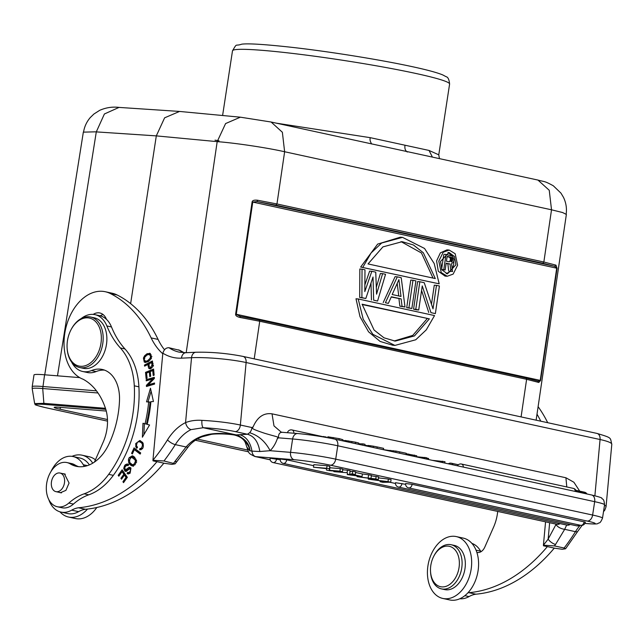 <?xml version="1.0" encoding="UTF-8"?>
<svg xmlns="http://www.w3.org/2000/svg" width="644" height="644" viewBox="0 0 644 644"><rect width="100%" height="100%" fill="white"/><g stroke="black" fill="none" stroke-linecap="round" stroke-linejoin="round"><path stroke-width="0.97" d="M452.144 547.408A20.672 14.079 102.3 0 1 457.433 573.732A20.672 14.079 102.3 0 1 437.703 585.605A20.672 14.079 102.3 0 1 430.506 571.115A20.672 14.079 102.3 0 1 433.726 556.336A20.672 14.079 102.3 0 1 452.144 547.408M433.726 556.336L434.056 555.683A22.612 15.4 102.3 0 1 451.114 544.719A22.612 15.4 102.3 0 1 454.205 545.919A22.612 15.4 102.3 0 1 460.758 572.427A22.612 15.4 102.3 0 1 441.502 588.906A22.612 15.4 102.3 0 1 438.411 587.698A22.612 15.4 102.3 0 1 430.546 571.848L430.506 571.115M441.502 588.906L444.738 589.606A22.612 15.4 -77.7 0 0 463.994 573.136A22.612 15.4 -77.7 0 0 457.441 546.627A22.612 15.4 -77.7 0 0 454.35 545.42L451.114 544.719M442.814 598.445L449.745 599.95A31.653 21.566 -77.7 0 0 478.411 568.032A31.653 21.566 -77.7 0 0 463.205 538.094L456.274 536.581A31.653 21.566 102.3 0 1 471.48 566.527A31.653 21.566 102.3 0 1 442.814 598.445A31.653 21.566 102.3 0 1 427.608 568.499A31.653 21.566 102.3 0 1 456.274 536.581M151.324 355.045L149.344 354.385L150.583 356.341L151.968 356.639M146.945 355.037L149.352 354.369M144.562 357.484L146.937 355.005M150.583 356.341L150.068 358.394L147.428 360.841L145.472 361.244L144.167 359.473L144.554 357.484M146.607 361.485L145.431 361.252L148.933 361.091M147.428 360.841L148.82 361.147M150.068 358.394L151.453 358.7M145.649 362.331L144.795 360.898M145.834 362.475L144.248 362.065L145.142 362.411L148.088 361.646M147.154 354.892L150.261 353.467L149.577 353.234M148.096 361.687L150.181 359.819L151.348 357.468L150.269 353.459L147.041 353.733L144.586 355.794L143.427 358.064L144.256 362.025M143.427 358.064L144.811 358.37M148.426 354.039L147.041 353.733M131.473 457.119L135.071 459.832L135.288 460.71L135.256 461.949L133.727 464.485L132.39 464.694L129.975 462.795L129.331 460.098L131.473 457.119L133.662 457.417L135.884 459.124M132.39 464.694L134.878 464.904M135.256 461.949L136.649 462.247M135.071 459.832L136.456 460.138M131.143 457.216L133.211 456.089M133.493 466.288L131.416 465.057L130.096 462.947L128.711 462.642L130.032 464.751L132.197 466.014M132.543 455.847A5.86 3.993 -77.7 0 0 132.535 455.847A5.86 3.993 -77.7 0 0 132.302 455.807L129.186 457.707A4.323 2.946 -77.7 0 0 128.422 460.074L129.806 460.38M130.571 458.005L129.186 457.707M128.422 460.074L128.703 462.65M131.416 465.057L130.032 464.751M132.278 466.031L134.926 464.855L136.069 462.553L134.757 457.321M134.781 457.272L132.543 455.855M126.948 470.16L130.305 467.705L128.913 467.407L125.556 469.862L124.711 467.737M128.011 465.765L128.559 464.702L127.262 463.93L125.29 464.759L124.485 465.87L123.728 468.405L124.928 471.134L126.554 471.086L129.879 468.655C130.974 470.41 130.402 471.762 128.164 472.712L127.649 472.35L127.085 473.421L128.47 473.718L128.905 472.897M129.549 473.01L130.136 473.09L130.965 468.043M126.103 471.287L125.21 469.661M126.361 465.435L128.647 464.219M126.675 465.065L125.29 464.767M125.87 466.167L124.485 465.862M125.113 468.703L123.728 468.405M126.313 471.448L125.371 471.319M129.766 473.082L128.164 472.712M127.085 473.421L128.084 474.04L130.144 473.163M130.949 468.067L129.927 467.311L128.929 467.439M127.786 469.991L126.393 469.693M124.727 467.737L125.604 466.047M125.596 466.039L127.27 465.314L128.019 465.749M146.937 372.932L153.666 369.898M147.073 378.245L146.582 373.077L149.328 371.958L149.77 376.611L150.712 376.225L150.269 371.572L152.741 370.558L153.208 375.533L154.157 375.146L153.586 369.06L145.528 372.353L146.124 378.632L147.073 378.245M150.326 372.176L149.328 371.958M153.747 370.783L152.741 370.558M146.913 372.651L145.528 372.353M147.597 380.427L154.335 378.028M147.806 386.102L148.442 384.959M147.79 385.643L146.397 385.345L146.446 386.505L154.56 384.082L154.52 382.995L148.144 384.895L149.529 385.201L154.544 383.703M147.581 380.041L146.196 379.743L146.236 380.829L152.612 378.93L146.397 385.345M148.144 384.895L154.351 378.487L154.31 377.32L146.196 379.743M153.699 379.163L152.612 378.93M141.108 449.745L141.326 448.836L139.893 448.522L141.221 448.377L142.606 448.683L139.893 448.53L139.651 449.842C143.113 449.311 144.135 446.864 142.71 442.5L139.772 440.512L135.707 443.595L136.053 447.363L136.737 448.28L137.438 447.218M143.266 443.644L139.474 441.776M136.061 447.363L137.446 447.661L136.995 446.55L135.61 446.244M138.09 441.873L140.472 440.721M137.092 443.893L135.707 443.595M137.43 447.226L136.488 445.463M136.472 445.471C136.327 443.072 137.301 441.832 139.386 441.76L140.819 442.066M139.386 441.76C142.646 442.847 143.258 445.052 141.221 448.369M148.015 401.792L151.115 391.125M146.43 424.114A108.852 74.157 -77.7 0 0 150.068 402.057L146.518 401.856L150.471 388.26L153.449 401.542L150.921 401.663A112.08 76.354 -77.7 0 1 147.17 424.372L149.569 425L142.38 437.22L142.984 423.269L146.43 424.114M143.894 434.652L144.369 423.631M148.684 401.759A108.852 74.157 102.3 0 1 145.045 423.808M148.788 363.997L151.638 362.532L152.692 362.757M151.26 367.78L150.028 367.531L149.199 366.38L148.78 364.005M151.412 367.837L152.024 367.692M150.575 367.434L151.485 367.829M152.008 365.035L150.583 367.402L151.968 367.708M152.048 365.671L153.433 365.977M151.638 362.532A94.145 64.142 -77.7 0 0 151.718 363.031L152 365.035L153.393 365.341M151.791 363.498L153.175 363.804M150.02 368.449L149.674 367.354M145.858 365.51L144.449 365.067L152.411 360.954A150.752 102.71 102.3 0 0 152.548 361.823L152.861 366.323L151.219 368.32L149.167 368.577L150.551 368.875L148.684 368.159L149.537 368.698M145.834 365.365L152.556 361.896M144.449 365.067L144.618 366.154L147.854 364.48L149.239 364.786M147.879 364.472L148.651 368.191M140.424 453.545L135.707 449.955L134.322 449.649L140.167 454.101L140.698 452.949L134.065 447.902L131.577 453.36L132.358 453.956L134.322 449.649M134.749 449.745L135.2 448.763M132.535 453.569L131.577 453.36M124.759 475.183L125.218 474.539L123.439 471.98L122.054 471.682L123.833 474.234L120.911 478.315L121.523 479.192L124.445 475.111L126.047 477.413L122.932 481.76L123.543 482.646L127.359 477.317L122.135 469.822L118.198 475.32L118.818 476.206L122.054 471.682M127.254 477.462L125.83 475.417L124.445 475.111M122.36 471.746L122.932 470.957M125.218 474.539L123.833 474.234M121.99 478.548L120.911 478.315M127.126 477.647L126.047 477.413M124.01 482.002L122.932 481.76M119.285 475.554L118.198 475.32M239.64 434.652C246.266 436.704 250.379 442.195 251.989 451.138L259.83 451.516C258.268 441.856 254.138 436.109 247.441 434.249L234.344 435.014C225.376 433.517 213.47 433.742 210.854 434.491L201.975 436.793C195.953 439.289 191.292 442.75 187.992 447.186L175.144 463.833L163.97 460.983L152.942 460.267L153.039 460.871L156.967 461.668A167.955 114.423 102.3 0 1 78.504 507.77A32.297 22.009 -77.7 0 0 71.685 510.153A28.425 19.368 102.3 0 1 60.939 512.077A28.425 19.368 102.3 0 1 48.759 499.486M60.939 512.077L67.87 513.59A28.425 19.368 -77.7 0 0 78.616 511.658A32.297 22.009 102.3 0 1 85.435 509.275L78.504 507.77M85.435 509.275A167.955 114.423 -77.7 0 0 163.898 463.173L156.967 461.668M89.371 464.888A28.425 19.368 -77.7 0 0 79.953 458.037L73.022 456.532A28.425 19.368 102.3 0 1 83.269 464.735A9.692 6.601 -77.7 0 0 84.565 466.377M50.981 471.529A28.425 19.368 102.3 0 1 62.275 458.456A28.425 19.368 102.3 0 1 73.022 456.532M70.904 329.986L71.13 329.551A25.841 17.605 102.3 0 1 87.479 316.759A25.841 17.605 102.3 0 1 90.619 317.025A25.841 17.605 102.3 0 1 103.032 341.465A25.841 17.605 102.3 0 1 82.778 367.78A25.841 17.605 102.3 0 1 79.639 367.523A25.841 17.605 102.3 0 1 67.113 348.026L67.089 347.535A24.544 16.72 102.3 0 1 67.193 342.833A24.544 16.72 102.3 0 1 70.904 329.986A24.544 16.72 102.3 0 1 86.433 317.83A24.544 16.72 102.3 0 1 101.213 341.304A24.544 16.72 102.3 0 1 81.973 366.307A24.544 16.72 102.3 0 1 67.089 347.535M79.639 367.523L83.334 368.328A25.841 17.605 -77.7 0 0 86.481 368.585A25.841 17.605 -77.7 0 0 106.453 344.548A25.841 17.605 -77.7 0 0 94.322 317.83L90.619 317.025M59.401 492.41L60.311 492.749L65.913 490.366L69.069 483.048L64.408 473.847L63.209 473.734M81.072 318.651A29.069 19.803 102.3 0 1 95.006 314.675A29.069 19.803 102.3 0 1 106.872 325.953A96.898 66.018 -77.7 0 0 120.372 347.969A64.601 44.009 102.3 0 1 134.29 385.812A99.868 68.039 102.3 0 1 133.815 406.436A99.868 68.039 102.3 0 1 108.699 474.354A64.601 44.009 102.3 0 1 84.139 493.819A64.601 44.009 -77.7 0 0 68.828 503.061A22.612 15.4 102.3 0 1 57.3 506.739A22.612 15.4 102.3 0 1 46.457 485.19A22.612 15.4 102.3 0 1 66.912 462.553A22.612 15.4 102.3 0 1 70.204 463.873A41.989 28.61 -77.7 0 0 76.322 466.328A41.989 28.61 -77.7 0 0 108.86 444.223A78.552 53.516 -77.7 0 0 119.06 406.952A78.552 53.516 -77.7 0 0 119.502 400.335A35.533 24.206 -77.7 0 0 102.259 369.455A35.533 24.206 -77.7 0 0 91.472 370.574A29.069 19.803 102.3 0 1 82.649 371.483A29.069 19.803 102.3 0 1 71.621 362.073M78.665 466.691A41.989 28.61 102.3 0 1 74.825 464.879A22.612 15.4 -77.7 0 0 71.532 463.559L66.912 462.553M57.3 506.739L61.921 507.746A22.612 15.4 -77.7 0 0 73.448 504.067A64.601 44.009 102.3 0 1 88.759 494.825A64.601 44.009 -77.7 0 0 113.32 475.361A99.868 68.039 -77.7 0 0 138.436 407.443A99.868 68.039 -77.7 0 0 138.911 386.819A64.601 44.009 -77.7 0 0 124.992 348.976A96.898 66.018 102.3 0 1 111.493 326.959A29.069 19.803 -77.7 0 0 106.485 319.376A16.148 11.004 -77.7 0 0 99.836 312.976A16.148 11.004 -77.7 0 0 93.179 314.401M429.693 156.5L376.772 145.005M438.741 154.818L429.033 150.446L370.372 137.687L276.373 123.165M271.132 122.03L282.37 132.262L284.624 151.743C266.632 147.653 234.513 142.896 217.189 141.64L225.593 123.568L240.325 117.2M130.635 303.646L156.307 135.884L164.614 117.828L179.539 111.444M536.122 420.178L566.366 214.42L562.55 212.52L551.522 209.799L549.251 190.286L537.965 180.078M526.607 379.3L538.77 382.447L537.772 381.023L525.923 377.964M537.772 381.031L540.59 380.483L538.778 382.447M447.113 256.666L449.319 257.149L450.333 258.373L450.277 260.369L449.271 261.85M449.343 261.834L446.437 261.239L447.153 256.376L451.524 257.326L449.319 257.149M450.414 259.395L452.619 259.572L452.531 258.55L452.169 257.801L449.963 257.624M452.169 257.801L451.524 257.326M452.531 258.55L450.333 258.373M452.619 259.572L452.474 260.546L450.277 260.369M451.549 262.011L452.104 261.464L449.898 261.287M452.104 261.464L452.474 260.546M446.155 263.179L450.067 264.032L450.905 271.245L452.515 271.591L451.541 263.686L453.44 262.092L454.004 259.87L452.635 256.232L446.01 254.452L443.772 269.691L445.157 269.989L446.155 263.179M452.515 271.591L450.905 271.245M444.191 254.308L446.01 254.452M441.623 269.168L443.74 254.734M441.8 269.53L443.772 269.691M445.157 269.989L441.816 269.562M450.067 264.032L446.115 263.477M447.862 263.855L448.699 271.06M440.512 261.48L448.965 252.432L454.431 256.465L455.896 264.829L447.435 273.877L441.969 269.844L440.512 261.48M452.201 269.047L453.69 264.652L453.762 261.287M452.016 255.91L447.958 252.464M446.236 273.66L450.43 271.422M438.797 261.11L443.249 252.223L449.182 250.049L455.179 253.736L457.602 265.199L453.159 274.086L447.218 276.26L441.221 272.573L438.797 261.11M445.06 276.083L438.298 271.261L436.592 260.933L440.359 252.883L446.936 249.872M433.034 278.079L421.482 252.995L401.003 241.613M435.296 278.57L368.03 263.935L382.922 246.885L402.178 241.685L413.424 244.978L423.35 252.794L435.296 278.57M362.87 267.22L371.113 252.931L381.691 242.997L402.5 237.362L424.549 248.463L434.201 263.557L439.2 283.827L360.664 267.043L377.65 244.1L400.278 237.209M360.664 267.043L439.2 283.827M362.17 304.532L429.379 318.852L414.486 335.902L395.231 341.103L383.985 337.81L374.059 329.994L362.105 304.218L429.379 318.852M394.16 340.99L412.772 335.395L427.173 318.675M434.531 315.568L426.288 329.857L415.718 339.791L394.909 345.426L372.86 334.325L363.2 319.231L358.209 298.961L434.531 315.568M358.209 298.961L356.003 298.784L360.004 316.679L368.553 331.805L380.129 341.441L392.719 345.224M373.021 277.017L365.824 298.486L361.904 297.633L362.041 269.176L364.979 269.82L364.81 291.595L371.838 271.309L375.75 272.162L376.563 294.155L382.608 273.652L385.547 274.288L377.577 301.038L373.657 300.185L373.021 277.017M377.577 301.038L373.657 300.185M376.313 287.353L380.403 273.475L382.608 273.652M364.866 284.906L369.632 271.132L371.838 271.309M365.824 298.486L359.698 297.456L359.835 268.999L362.041 269.176M359.698 297.456L361.904 297.633M371.451 300.007L370.984 283.078M397.203 283.408L398.749 295.95M400.995 296.441L398.918 279.625L392.18 294.517L400.995 296.441M401.22 277.701L397.3 276.848L385.41 302.744L388.348 303.38L391.343 296.763L401.14 298.897L402.065 306.367L405.004 307.003L401.22 277.701M388.348 303.38L385.41 302.744M401.14 298.897L391.222 297.037M398.934 298.711L399.86 306.19L402.065 306.367M405.004 307.003L399.86 306.19M383.204 302.567L395.094 276.67L397.3 276.848M411.854 308.5L415.911 280.897L412.973 280.253L408.916 307.856L411.854 308.5L406.71 307.679L410.767 280.076L412.973 280.253M406.71 307.679L408.916 307.856M418.713 309.989L422.247 285.912L430.957 312.654L435.36 313.612L439.417 286.008L436.479 285.373L433.026 308.862L424.235 282.708L419.832 281.75L415.774 309.345L418.713 309.989L416.507 309.812L413.569 309.168L417.626 281.573L419.832 281.75M435.36 313.612L430.957 312.654M431.48 304.242L434.273 285.195L436.479 285.373M413.569 309.168L415.774 309.345M428.751 312.477L421.579 290.452M235.632 314.143L240.148 316.276L240.284 317.516C236.992 316.792 235.438 315.665 235.632 314.143L252.11 201.95L252.762 202.071L236.284 314.264L540.227 380.379L556.714 268.194L252.762 202.071L257.045 201.556L275.882 205.17L542.771 263.227L543.85 262.019L551.522 209.799L284.624 151.743M284.632 151.743L276.96 203.963L257.608 200.244L257.045 201.556L554.581 266.278L555.981 265.151L557.076 268.29L554.581 266.278L542.771 263.227M555.981 265.151L543.842 262.019L276.96 203.963L275.882 205.17M252.11 201.95C252.368 200.437 254.203 199.865 257.608 200.244M521.085 416.909L526.615 379.3L526.003 377.98L259.13 319.923L239.721 316.204L259.121 319.931M240.284 317.516L259.725 321.251L254.211 358.853M179.201 111.412L119.196 107.419C112.475 106.59 105.978 107.564 99.675 110.341L93.911 114.02L90.273 117.562C86.658 121.788 84.412 126.651 83.535 132.133L95.529 131.835M215.007 140.175L219.041 140.778M106.276 411.057L59.473 407.29A19.376 1.296 -171.3 0 0 54.177 407.37A19.376 1.296 -171.3 0 0 60.117 409.238L107.476 419.534M197.241 439.063L247.642 450.027M79.703 377.617L44.581 374.784A38.761 2.592 -171.3 0 0 33.995 374.953L32.2 386.674A38.761 2.592 8.7 0 1 42.786 386.505L96.447 390.836M100.247 315.826A16.148 11.004 102.3 0 1 103.121 314.57M106.485 319.376A29.069 19.803 -77.7 0 0 99.627 315.673L95.006 314.675M82.649 371.483L87.27 372.49A29.069 19.803 -77.7 0 0 96.093 371.572A35.533 24.206 102.3 0 1 104.537 370.123M94.427 462.086L103.209 442.098A35.533 24.206 -77.7 0 0 107.307 426.167A35.533 24.206 -77.7 0 0 104.924 406.791A72.547 49.427 -77.7 0 0 83.084 379.227A45.217 30.807 102.3 0 1 64.295 337.319A45.217 30.807 102.3 0 1 105.238 291.724A45.217 30.807 102.3 0 1 110.261 293.503A148.579 101.221 102.3 0 1 151.155 337.907A71.057 48.413 -77.7 0 0 162.771 353.749M164.518 349.781A71.057 48.413 102.3 0 1 158.086 339.42A148.579 101.221 -77.7 0 0 117.192 295.008A45.217 30.807 -77.7 0 0 112.169 293.229L105.238 291.724M594.887 495.743L600.063 439.522L246.113 362.524L240.357 425.032A6.456 4.403 102.3 0 1 235.293 431.609L247.441 434.249L249.647 432.736A6.456 4.403 -77.7 0 0 250.178 432.116A6.456 4.403 -77.7 0 0 251.909 427.544L253.116 426.892C252.255 428.566 250.403 428.429 264.507 433.235C280.357 437.952 278.079 436.366 277.29 438.806L278.474 437.831C278.401 433.951 279.754 432.124 282.531 432.341M249.647 432.736C258.453 435.457 265.288 441.446 270.142 450.703L259.83 451.516M342.898 439.707L342.721 440.85L342.898 439.707L339.211 438.644L327.868 436.793L327.732 437.719M322.153 436.543L326.122 436.97L326.057 437.413M339.002 440.037L339.211 438.653M323.763 436.463L323.682 436.994M344.862 440.786L342.793 440.424M358.716 444.328L358.797 443.064L355.528 442.195L344.91 440.48L344.79 441.301M343.389 440.995L343.461 440.536M348.235 442.05L348.412 440.899M355.319 443.587L355.536 442.203M358.603 444.304L358.797 443.064M362.773 445.213L362.983 443.861L358.788 443.829M362.983 443.861L365.003 444.296L364.794 445.656M367.072 445.608L364.858 445.229M368.046 446.356L368.183 445.455L367.756 445.737M373.214 447.483L373.415 446.187L368.199 445.463M377.159 446.944L373.423 446.187M376.973 448.296L377.175 446.944L383.615 448.345L383.405 449.697M383.462 449.343L384.122 449.858M390.312 450.647L383.985 449.721M406.002 454.616L406.211 453.263L396.028 451.098L390.353 450.647M395.81 452.402L396.012 451.098M399.779 451.863L399.57 453.215M416.724 455.775L416.547 456.91L416.724 455.775L406.139 453.722M408.497 455.155L408.666 454.052M414.205 456.403L414.406 455.067M416.579 456.725L426.642 457.771L426.449 459.059M428.453 459.502L428.606 458.512L426.095 457.892M424.726 458.689L424.927 457.393M432.398 460.355L444.98 461.692L444.771 463.052M442.412 462.537L442.621 461.185M339.919 471.158L329.527 470.321L329.913 467.769L340.306 468.615L339.919 471.158L342.455 471.714L342.849 469.162L340.306 468.615M326.693 468.285L313.467 467.214L313.853 464.67L327.08 465.733L326.693 468.285L329.406 468.872L329.527 470.321M342.455 471.714L329.237 470.643L326.516 470.056L326.387 468.607L313.467 467.214M329.406 468.872L329.8 466.328L329.913 467.769M327.08 465.733L329.8 466.328M270.118 458.206L280.221 459.792M276.598 459.003A3.872 2.64 102.3 0 1 273.611 462.617A3.872 2.64 102.3 0 1 273.37 462.617A3.872 2.64 102.3 0 1 273.128 462.577L556.843 524.297A3.872 2.64 -77.7 0 0 557.076 524.329A3.872 2.64 -77.7 0 0 557.31 524.337A3.872 2.64 -77.7 0 0 559.089 523.395M280.261 459.027L286.733 459.824L313.7 465.693M389.676 482.219L395.48 483.475M401.993 483.507A3.872 2.64 102.3 0 1 398.982 487.122A3.872 2.64 102.3 0 1 398.765 487.114A3.872 2.64 102.3 0 1 398.523 487.081A3.872 3.872 0 0 1 395.521 482.71L405.615 484.296M580.687 525.319A3.872 3.872 0 0 0 585.34 522.115L412.136 484.328A3.872 2.64 102.3 0 1 409.149 487.935A3.872 2.64 102.3 0 1 408.9 487.935A3.872 2.64 102.3 0 1 408.666 487.902L580.687 525.319A3.872 2.64 -77.7 0 0 580.92 525.351A3.872 2.64 -77.7 0 0 581.154 525.359A3.872 2.64 -77.7 0 0 584.156 521.745M408.666 487.902A3.872 3.872 0 0 1 405.656 483.523L412.136 484.328M342.753 469.79L347.486 470.176L347.092 472.72L333.874 471.658L333.97 471.03M347.092 472.72L333.874 471.658M349.748 473.3L350.135 470.748L347.486 470.176M387.519 481.768L380.081 481.704L380.185 480.891M380.065 481.704L382.778 482.292L390.691 482.203L391.085 479.659L388.38 479.072L387.986 481.615L390.691 482.203M388.38 479.064L378.559 477.88M371.363 475.827L378.704 476.963L378.31 479.514L371.548 479.627L387.986 481.615M376.144 476.407L375.758 478.959L357.05 476.697L357.138 476.109M378.31 479.514L375.758 478.959M357.05 476.697L375.219 479.096L368.271 479.136L368.4 478.299M368.271 479.136L387.543 481.776M350.159 475.006L353.041 474.757L359.835 476.238L353.757 475.441L353.838 474.934M350.151 475.006L353.757 475.441M362.025 476.52L347.277 474.572L352.308 473.855L355.327 474.515L353.653 474.692L362.025 476.52L362.411 473.968L368.618 474.773L368.231 477.317M355.633 472.495L362.411 473.968M355.327 474.515L355.713 471.963L352.703 471.303L352.308 473.855M347.277 474.572L347.494 473.115M349.99 471.69L352.703 471.303M371.041 477.929L371.427 475.385L368.618 474.773M253.116 426.892C257.399 417.038 263.702 412.683 272.026 413.834L273.99 425.893L281.219 432.14M187.984 447.194L186.076 446.968C196.597 434.853 212.947 430.876 235.116 435.022C239.946 433.533 250.597 446.59 249.735 450.711L251.981 451.138M249.735 450.711L246.845 447.017C249.067 453.505 247.892 453.118 254.927 456.507A12.92 8.799 102.3 0 0 255.724 456.628L270.206 459.776M162.843 353.162C164.043 349.418 166.088 347.607 168.994 347.736L179.861 350.376M184.047 352.727L183.105 352.316A6.456 4.677 -65.5 0 1 183.798 352.55L179.982 350.417M191.002 429.62C188.193 428.59 186.382 426.256 185.561 422.609C190.471 420.709 195.913 419.952 201.894 420.355C201.685 424.227 202.136 426.674 203.246 427.721L191.002 429.62A43.285 29.487 -77.7 0 0 175.305 444.626L186.076 446.968L174.814 461.603A6.456 2.648 -143 0 0 177.156 461.209M175.144 463.833L171.892 464.356L163.85 463.221M272.026 413.834L565.915 477.759L573.893 482.243L579.721 491.147M235.293 431.609A32.297 4.202 5.3 0 0 203.246 427.721L236.251 434.901C244.889 438.443 249.486 443.748 250.025 450.808M596.956 433.412C612.863 438.186 609.884 437.445 611.8 444.279A38.761 5.039 -174.7 0 0 600.063 439.522A6.456 4.403 -77.7 0 0 596.956 433.412L243.013 356.414A6.456 4.403 102.3 0 1 246.113 362.524A38.761 5.039 -174.7 0 0 191.534 357.702L185.561 422.609A49.741 33.891 -77.7 0 0 167.512 439.852A169.895 115.743 102.3 0 1 152.942 460.219L162.827 353.162A67.829 46.207 -77.7 0 0 181.503 358.153A6.456 4.653 87.4 0 1 185.834 352.703L179.249 352.155A61.365 41.812 -77.7 0 1 168.994 347.728M555.965 524.635C557.937 527.211 560.844 528.78 564.683 529.328L555.555 544.43A6.456 2.648 -143 0 1 548.141 539.117L556.174 524.152M555.555 544.43A176.351 120.146 102.3 0 1 554.42 545.919L564.12 548.028A176.351 120.146 -77.7 0 0 575.454 531.67L564.683 529.328L566.672 525.045M467.882 592.858A32.297 22.009 -77.7 0 1 468.921 592.689A167.955 114.423 102.3 0 0 547.368 546.603L543.488 545.806L543.415 545.17M543.423 545.114L545.565 521.841M554.42 545.919L543.391 545.202M564.12 548.028L565.593 548.769L562.341 549.292L554.267 548.149M547.706 422.697A148.579 101.221 -77.7 0 0 538.11 406.678M537.007 414.173A148.579 101.221 102.3 0 1 540.775 421.192M476.85 552.367A9.692 6.601 -77.7 0 0 477.18 552.447A9.692 6.601 -77.7 0 0 484.835 547.022L493.634 527.017A35.533 24.206 -77.7 0 0 497.699 511.433M480.971 551.723A9.692 6.601 102.3 0 1 480.617 551.159A28.425 19.368 -77.7 0 0 471.899 543.383M459.856 598.751A28.425 19.368 -77.7 0 0 469.041 596.577A32.297 22.009 102.3 0 1 475.852 594.195A167.955 114.423 -77.7 0 0 554.299 548.108L547.368 546.603M468.921 592.689L475.852 594.195M51.536 486.22A9.531 6.488 102.3 0 1 53.371 476.673A9.531 6.488 102.3 0 1 59.997 473.034A9.531 6.488 102.3 0 1 64.4 478.468A9.531 6.488 102.3 0 1 62.565 488.015A9.531 6.488 102.3 0 1 55.948 491.654A9.531 6.488 102.3 0 1 51.536 486.22M95.417 459.84A31.653 21.566 -77.7 0 0 88.953 456.693L82.021 455.187A31.653 21.566 102.3 0 1 92.744 463.165M71.999 456.355A31.653 21.566 102.3 0 1 82.021 455.187M87.504 509.066A31.653 21.566 102.3 0 1 68.57 517.043A31.653 21.566 102.3 0 1 59.932 511.819M68.57 517.043L75.501 518.549A31.653 21.566 -77.7 0 0 96.809 507.504M580.244 525.222A43.285 29.487 102.3 0 0 575.454 531.67A6.456 2.198 32 0 0 577.773 531.324L582.12 525.359M145.971 356.092L144.586 355.794M133.727 464.485L135.111 464.783M135.288 460.71L136.673 461.015M130.78 464.276L129.396 463.978M152.765 363.264L151.718 363.031M78.616 511.658L71.685 510.153M87.399 465.636L83.269 464.735M68.828 503.061L73.448 504.067M70.204 463.873L74.825 464.879M88.759 494.825L84.139 493.819M108.699 474.354L113.32 475.361M134.29 385.812L138.911 386.819M124.992 348.976L120.372 347.969M106.872 325.953L111.493 326.959M404.947 145.576C404.585 148.635 405.374 150.785 407.33 152.016M371.693 144.006C370.083 141.463 369.64 139.362 370.356 137.687M432.406 157.112L429.041 150.446M57.493 375.822L96.294 131.891L156.307 135.884L217.189 141.64L186.197 352.687M557.076 268.29L540.59 380.483M259.186 319.947L525.923 377.972M259.049 319.915L259.733 321.251L526.615 379.3M119.003 107.419L104.4 113.98L96.294 131.891M449.601 84.058A109.818 7.334 -171.3 0 0 415.984 73.488A109.818 7.334 -171.3 0 0 415.251 73.335A109.818 7.334 -171.3 0 0 298.373 54.12A109.818 7.334 -171.3 0 0 232.492 50.836C237.475 42.367 234.778 46.569 241.766 44.17C248.302 43.301 265.288 44.388 292.738 47.431C330.42 51.713 380.99 59.852 412.249 66.67C426.916 69.826 437.083 72.579 442.766 74.929L446.099 76.7C447.974 77.039 449.15 79.494 449.601 84.058L438.789 154.729M60.399 407.362L60.117 409.238M105.801 409.351L44.621 404.416C32.53 403.627 32.892 404.722 45.7 407.684L107.516 421.144L45.547 407.652M248.528 451.814L195.357 440.246L248.52 451.814M44.621 404.416L43.881 403.345L105.471 408.312M34.655 403.587L43.881 403.345L42.713 388.525A38.447 2.568 -171.3 0 0 32.208 388.751L32.2 386.674M98.001 392.985L42.713 388.525L44.581 374.784M96.093 371.572L91.472 370.574M117.192 295.008L110.261 293.503M158.086 339.42L151.155 337.907M604.499 505.162A38.761 5.039 5.3 0 1 606.044 506.788L604.732 510.281L603.517 511.602M201.902 420.363A38.761 5.039 5.3 0 1 240.357 425.032L251.909 427.544M291.756 429.91A3.872 2.64 102.3 0 1 291.998 429.951A3.872 2.64 102.3 0 1 293.881 433.227M586.096 493.795A3.872 2.64 -77.7 0 0 584.478 492.185A3.872 2.64 -77.7 0 0 584.237 492.153M451.098 463.189A3.872 2.64 102.3 0 1 451.339 463.221A3.872 2.64 102.3 0 1 452.957 464.831M575.229 491.428A3.872 2.64 -77.7 0 0 573.345 488.377A3.872 2.64 -77.7 0 0 573.104 488.337M461.241 464.002A3.872 2.64 102.3 0 1 461.474 464.042A3.872 2.64 102.3 0 1 463.358 467.093M333.02 438.749L333.214 437.509M351.729 442.806L351.93 441.478M370.437 446.88L370.606 445.737M390.642 451.275L390.787 450.373M393.033 451.79L393.202 450.655M570.141 524.417A3.872 3.872 0 0 1 566.978 525.11A3.872 2.64 -77.7 0 0 567.219 525.15A3.872 2.64 -77.7 0 0 567.453 525.15A3.872 2.64 -77.7 0 0 569.224 524.216M286.733 459.824A3.872 2.64 102.3 0 1 283.754 463.439A3.872 2.64 102.3 0 1 283.505 463.43A3.872 2.64 102.3 0 1 283.263 463.398L566.978 525.11M579.882 525.142A3.872 3.872 0 0 1 576.718 525.842A3.872 2.64 -77.7 0 0 576.952 525.882A3.872 2.64 -77.7 0 0 577.185 525.882A3.872 2.64 -77.7 0 0 578.964 524.949M334.325 439.055A6.456 4.403 102.3 0 1 334.727 439.111A6.456 4.403 102.3 0 1 337.762 445.777A32.297 2.157 -171.3 0 0 292.618 438.975L290.573 452.354A32.297 2.157 8.7 0 1 335.709 459.156A6.456 4.403 102.3 0 1 330.332 465.177L587.239 521.06A6.456 4.403 -77.7 0 0 592.625 515.047L594.67 501.668L337.762 445.777L335.709 459.156L592.625 515.047A32.297 2.157 8.7 0 1 602.51 518.154C599.838 524.345 599.459 522.276 597.914 523.491C597.656 524.039 594.533 524.119 588.552 523.725A6.456 4.709 -85.4 0 1 588.093 523.661A25.841 1.723 8.7 0 0 587.239 521.06M330.332 465.177A25.841 1.723 8.7 0 0 294.211 459.727A6.456 4.709 -85.4 0 1 290.573 452.354L270.142 450.703A25.841 17.605 -77.7 0 0 272.283 448.248A25.841 17.605 -77.7 0 0 277.29 438.806M294.211 459.727L255.724 456.628A6.456 4.709 94.6 0 1 251.989 451.138M584.905 523.403L588.093 523.661M604.563 504.775A32.297 2.157 -171.3 0 0 594.67 501.668A6.456 4.403 -77.7 0 0 591.635 494.995C599.105 496.846 602.494 497.957 601.786 498.311C602.832 499.889 603.855 498.021 604.563 504.775L602.51 518.154M278.474 437.831L292.618 438.975A6.456 4.709 -85.4 0 1 297.753 433.541C309.861 434.668 322.185 436.527 334.727 439.111L591.635 494.995M566.792 486.953L565.915 477.759M183.105 352.316A61.365 41.812 102.3 0 1 178.694 349.837M173.671 463.1A176.351 120.146 -77.7 0 0 174.814 461.603M167.512 439.852A6.456 2.198 -148 0 0 175.305 444.626A176.351 120.146 102.3 0 1 163.97 460.983M181.503 358.153L191.534 357.702A6.456 4.653 -92.6 0 1 195.865 352.252L185.834 352.703M543.391 545.154A169.895 115.743 102.3 0 0 548.141 539.117L549.646 522.727M476.037 550.161L480.617 551.159M464.855 595.668L469.041 596.577M585.332 493.626A3.872 2.64 -77.7 0 0 584.044 492.676L576.211 490.97M125.516 469.943L126.9 470.241M127.279 465.29L128.156 465.483M379.501 145.592L377.682 145.206M438.765 154.826L439.45 158.641M179.66 111.452L240.55 117.208L270.939 121.99L379.066 145.504M537.845 180.054C545.275 182.067 544.075 180.739 553.309 185.778L560.98 193.16L563.468 197.314C566.084 202.739 566.97 208.431 566.132 214.388M526.011 377.98L538.006 381.079M447.057 249.872L449.182 250.041M444.94 276.083L447.226 276.26M400.52 237.209L402.5 237.37M392.478 345.216L394.909 345.417M44.742 374.8L83.366 131.996M537.829 180.046L429.693 156.516M222.599 115.509L232.492 50.836M32.208 388.751L34.647 403.538C37.119 405.148 29.801 403.627 45.611 407.676M287.433 432.712A3.872 3.872 0 0 1 291.998 429.951L322.169 436.511M326.065 437.356L327.595 437.695M586.982 493.98A3.872 3.872 0 0 0 584.478 492.185L575.929 490.326M448.313 463.817A3.872 3.872 0 0 1 451.339 463.221L458.311 464.743M576.364 491.678A3.872 3.872 0 0 0 573.345 488.377L461.474 464.042A3.872 3.872 0 0 0 457.361 465.789M366.991 446.131L367.088 445.479M389.588 451.041L389.684 450.389M556.843 524.297A3.872 3.872 0 0 0 560.006 523.596M270.11 458.278A3.872 3.872 0 0 0 273.128 462.577M280.253 459.1A3.872 3.872 0 0 0 283.263 463.398M576.718 525.842L398.523 487.081M270.222 459.832L254.927 456.507M282.169 432.285L297.753 433.541M281.331 432.164L282.08 432.277M183.798 352.55L184.208 352.727M588.552 523.725L584.889 523.427M243.013 356.414C227.123 353.306 211.409 351.914 195.865 352.252M234.344 435.014C240.043 436.471 243.706 439.007 245.332 442.629L246.845 447.025M611.8 444.279L606.044 506.788M577.773 531.324L565.593 548.769M59.997 473.034L65.318 474.193M55.948 491.654L61.51 492.869M586.008 493.771A3.872 3.872 0 0 0 584.044 492.676"/></g></svg>
